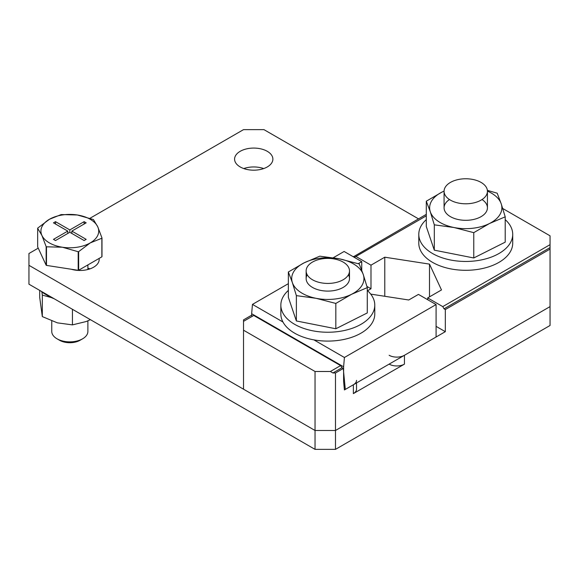<?xml version="1.0" encoding="UTF-8"?>
<svg xmlns="http://www.w3.org/2000/svg" width="579" height="579" viewBox="0 0 579 579"><rect width="100%" height="100%" fill="white"/><g stroke="black" fill="none" stroke-linecap="round" stroke-linejoin="round"><path stroke-width="0.87" d="M312.486 279.766A21.676 12.514 0 0 0 336.109 282.48A21.676 12.514 0 0 0 349.492 270.914A21.676 12.514 0 0 0 343.144 262.07A21.676 12.514 0 0 0 319.521 259.356A21.676 12.514 0 0 0 306.139 270.914A21.676 12.514 0 0 0 312.486 279.766M450.426 200.124A21.676 12.514 0 0 0 474.049 202.838A21.676 12.514 0 0 0 487.431 191.28A21.676 12.514 0 0 0 481.084 182.428A21.676 12.514 0 0 0 457.461 179.714A21.676 12.514 0 0 0 444.079 191.28A21.676 12.514 0 0 0 450.426 200.124M90.006 268.851A19.143 11.052 0 0 0 87.885 268.207M267.274 151.314A19.143 11.052 0 0 0 246.408 148.919A19.143 11.052 0 0 0 234.589 159.131A19.143 11.052 0 0 0 240.198 166.947A19.143 11.052 0 0 0 261.064 169.343A19.143 11.052 0 0 0 272.883 159.131A19.143 11.052 0 0 0 267.274 151.314M263.706 168.569A19.143 11.052 0 0 0 243.773 168.569M71.289 269.249A19.143 11.052 0 0 0 99.183 259.414A19.143 11.052 0 0 0 99.11 258.429M38.236 248.152L28.95 253.515L28.95 265.312L315.041 430.486L335.48 430.486L550.05 306.609L550.05 235.819L502.738 208.505M418.494 218.855L263.959 129.631L243.52 129.631L89.977 218.283M28.95 265.312L28.95 284.188L315.041 449.369L315.041 371.494L243.52 330.204L243.52 389.197L315.041 430.486L335.48 430.486L335.48 449.369L550.05 325.485L550.05 306.609L335.48 430.486L335.48 372.97L343.275 368.468L342.001 367.73L340.59 365.595L253.74 315.454L243.52 321.352L243.52 330.204M335.48 449.369L315.041 449.369M315.041 371.494L330.37 371.494L340.59 365.595M330.37 371.494L332.925 372.97L342.001 367.73M332.925 372.97L335.48 372.97M252.596 316.112L251.322 315.374L243.52 319.883L243.52 321.352M550.05 244.664L442.761 306.609L427.693 297.903L441.488 289.941L429.502 264.118L384.782 257.199L370.987 265.168L355.911 256.461L426.296 215.829M426.296 214.353L353.364 256.808M356.534 382.936L356.534 389.197A10.835 6.26 180 0 1 353.364 393.619L404.446 364.126A10.835 6.26 180 0 1 389.124 364.126L389.124 364.126M353.364 393.619L353.364 384.767L345.308 389.421L343.275 368.468M442.761 306.609L444.042 308.817L445.316 309.555L550.05 249.093M445.316 309.555L445.316 331.68L404.446 355.274L404.446 364.126M444.042 308.817L550.05 247.617M353.364 256.461L354.637 257.199L355.911 256.461M384.782 296.289L384.782 257.199M429.502 296.861L429.502 264.118M427.693 299.727L427.693 297.903M370.987 265.168L370.987 288.762L367.593 290.723M353.364 384.767A10.835 6.26 0 0 0 356.534 380.345M389.124 355.274A10.835 6.26 0 0 0 404.446 355.274M445.316 331.68L436.081 326.346M370.987 288.762L366.934 286.424M251.648 315.569L251.648 313.709L343.608 366.804L344.418 357.489L436.081 304.568L418.451 294.393L408.745 299.994L370.726 294.11M436.081 304.568L436.081 337.014L344.418 389.935L343.608 381.554L343.608 366.804M361.745 270.277L361.745 261.65L344.121 251.474L333.258 257.749M251.648 313.709L252.458 304.395L282.957 322.011M288.356 283.667L252.458 304.395M361.745 261.65L358.249 263.669M313.912 339.88L344.418 357.489M51.755 320.983L51.755 331.441A18.065 10.429 0 0 0 57.046 338.816L57.046 338.816A18.065 10.429 0 0 0 82.594 338.816A18.065 10.429 0 0 0 87.885 331.441L87.885 320.831M59.557 340.264L57.046 338.816L59.557 340.264A14.518 8.381 0 0 0 80.09 340.264L82.594 338.816M78.194 270.313L78.194 251.713L62.344 247.219A28.899 16.682 0 0 0 90.259 242.898A28.899 16.682 0 0 0 97.735 226.78A28.899 16.682 0 0 0 77.304 214.983A28.899 16.682 0 0 0 49.389 219.303L37.78 228.046A33.235 19.187 0 0 0 37.657 228.307L37.657 246.915L46.154 265.218L46.154 246.611L41.905 235.414A28.899 16.682 0 0 0 49.389 242.898A28.899 16.682 0 0 0 62.344 247.219L46.486 246.806L46.486 265.406L78.194 270.313A33.235 19.187 0 0 0 78.65 270.241L101.861 256.844A33.235 19.187 0 0 0 101.984 256.577L101.984 237.976A33.235 19.187 0 0 1 101.861 238.237L90.259 242.898L78.65 251.641L78.65 270.241M101.984 237.976L97.735 226.78L93.487 219.673A33.235 19.187 0 0 0 93.32 219.571A33.235 19.187 0 0 0 93.154 219.477L77.304 214.983L61.446 214.57A33.235 19.187 0 0 0 60.99 214.643L49.389 219.303A28.899 16.682 0 0 0 41.905 235.414L37.657 228.307M78.194 251.713A33.235 19.187 0 0 0 78.65 251.641M101.861 256.844L101.861 238.237M86.17 222.843L84.129 221.663L69.82 229.921L55.519 221.663L53.471 222.843L67.779 231.101L53.471 239.359L55.519 240.538L69.82 232.28L84.129 240.538L86.17 239.359L71.861 231.101L86.17 222.843M71.861 233.46L71.861 231.101M67.779 233.46L67.779 231.101M55.519 224.022L55.519 221.663M69.82 232.28L69.82 229.921M84.129 224.022L84.129 221.663M482.039 199.538A21.676 12.514 180 0 1 481.084 216.647A21.676 12.514 180 0 1 458.727 219.636A21.676 12.514 180 0 1 450.426 216.647A21.676 12.514 180 0 1 449.47 199.538M426.296 219.636A46.964 27.112 0 0 0 418.791 234.343A46.964 27.112 0 0 0 450.52 259.993A46.964 27.112 0 0 0 512.719 234.343A46.964 27.112 0 0 0 505.214 219.636M512.719 234.343L512.719 243.194A46.964 27.112 180 0 1 450.52 268.837A46.964 27.112 180 0 1 418.791 243.194L418.791 234.343M487.424 191.113A36.122 20.858 180 0 1 501.204 203.794A36.122 20.858 180 0 1 489.487 223.516L473.767 232.657L454.037 227.525L434.308 224.84L430.306 211.798L426.296 201.21L442.023 192.076A36.122 20.858 180 0 1 444.079 191.113M487.373 190.353L497.202 193.198L501.204 203.794L505.214 216.828L489.487 223.516A36.122 20.858 180 0 1 454.037 227.525A36.122 20.858 180 0 1 430.306 211.798A36.122 20.858 180 0 1 442.023 192.076M505.214 216.828L505.214 242.152L473.767 257.973L434.308 250.164L426.296 226.534L426.296 201.21M434.308 250.164L434.308 224.84M473.767 257.973L473.767 232.657M348.449 274.75A21.676 12.514 180 0 1 343.144 287.43A21.676 12.514 180 0 1 320.788 290.419A21.676 12.514 180 0 1 312.486 287.43A21.676 12.514 180 0 1 307.181 274.75M288.356 290.426A46.964 27.112 0 0 0 280.851 305.133A46.964 27.112 0 0 0 312.58 330.775A46.964 27.112 0 0 0 374.779 305.133A46.964 27.112 0 0 0 367.274 290.426M374.779 305.133L374.779 313.977A46.964 27.112 180 0 1 312.58 339.627A46.964 27.112 180 0 1 280.851 313.977L280.851 305.133M335.827 303.439L316.098 298.315L296.368 295.63L292.366 282.588L288.356 271.992L304.084 262.859L319.803 256.171L339.533 258.856L359.262 263.988L363.272 274.576A36.122 20.858 180 0 1 351.547 294.306L335.827 303.439L335.827 328.763L296.368 320.954L288.356 297.317L288.356 271.992M351.547 294.306A36.122 20.858 180 0 1 316.098 298.315A36.122 20.858 180 0 1 292.366 282.588A36.122 20.858 180 0 1 304.084 262.859A36.122 20.858 180 0 1 339.533 258.856A36.122 20.858 180 0 1 363.272 274.576L367.274 287.618L351.547 294.306M367.274 287.618L367.274 312.942L335.827 328.763M296.368 320.954L296.368 295.63M41.044 291.172A34.32 19.816 -0 0 0 44.315 293.633L47.789 295.645A29.645 17.117 0 0 0 51.401 297.606L42.318 295.102L41.876 291.881M44.576 293.213L44.315 293.633M51.155 297.013L53.673 298.547A29.645 17.117 -0 0 0 54.064 298.692M39.705 290.397L39.705 297.382L42.318 316.59L57.379 322.85L72.433 324.884L72.433 309.295M72.433 324.884L86.184 321.54L90.389 319.659M42.318 316.59L42.318 295.102M51.401 297.606A29.645 17.117 -0 0 0 53.673 298.547M47.789 295.645L48.129 295.261M349.492 270.914L349.492 278.586M487.431 191.28L487.431 207.796M444.079 191.28L444.079 207.796M306.139 270.914L306.139 278.586M87.885 269.496L87.885 264.914"/></g></svg>
